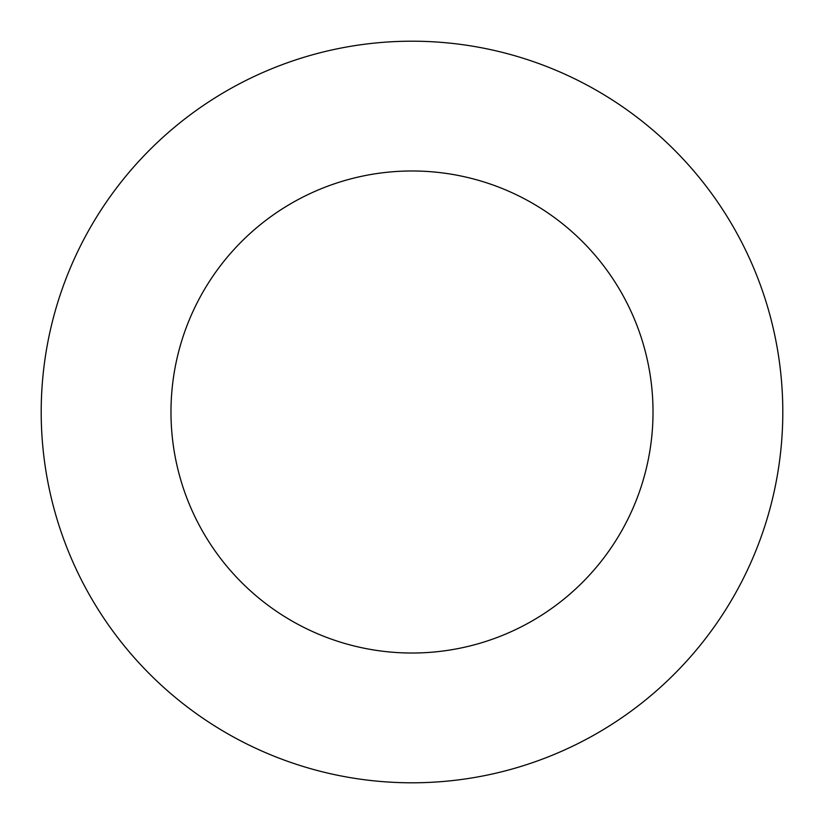 <?xml version="1.0" encoding="UTF-8"?>
<svg xmlns="http://www.w3.org/2000/svg" width="824" height="824" viewBox="0 0 824 824"><rect width="100%" height="100%" fill="white"/><g stroke="black" fill="none" stroke-linecap="round" stroke-linejoin="round"><path stroke-width="1.24" d="M412 782.8A370.8 370.8 0 0 0 782.8 412A370.8 370.8 0 0 0 412 41.2A370.8 370.8 0 0 0 41.2 412A370.8 370.8 0 0 0 412 782.8M412 653.02A241.02 241.02 0 0 0 653.02 412A241.02 241.02 0 0 0 412 170.98A241.02 241.02 0 0 0 170.98 412A241.02 241.02 0 0 0 412 653.02"/></g></svg>
